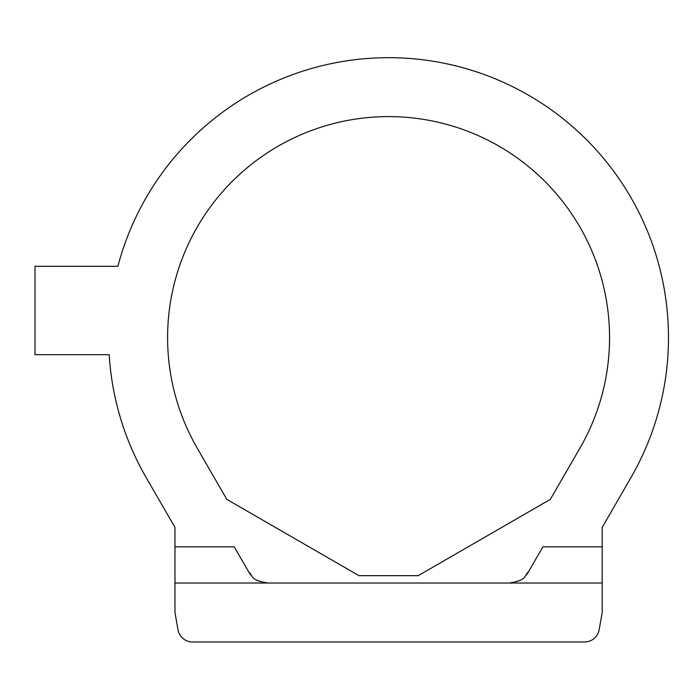 <?xml version="1.0" encoding="UTF-8"?>
<svg xmlns="http://www.w3.org/2000/svg" width="700" height="700" viewBox="0 0 700 700"><rect width="100%" height="100%" fill="white"/><g stroke="black" fill="none" stroke-linecap="round" stroke-linejoin="round"><path stroke-width="1.05" d="M174.956 583.039L602.192 583.039L602.192 612.5L599.139 629.79A14.735 14.735 0 0 1 584.631 641.97L192.509 641.97A14.735 14.735 0 0 1 178.001 629.79L174.956 612.5L174.956 546.84L234.246 546.84L248.771 571.988A22.103 22.103 0 0 0 251.125 575.321M602.192 583.039L602.192 546.84L542.894 546.84L528.378 571.988C523.749 575.671 527.931 579.941 509.241 583.039A22.103 22.103 0 0 0 511.543 582.916M265.606 582.916A22.103 22.103 0 0 0 267.908 583.039C249.209 579.941 253.4 575.671 248.771 571.988M517.764 581.324A22.103 22.103 0 0 0 519.295 580.615M526.015 575.321A22.103 22.103 0 0 0 528.378 571.988M257.845 580.615A22.103 22.103 0 0 0 259.385 581.324M602.192 546.84L602.192 527.424L630.98 477.549A279.912 279.912 0 0 0 495.145 78.767A279.912 279.912 0 0 0 117.898 266.297L35 266.297L35 354.69L109.183 354.69A279.912 279.912 0 0 0 146.16 477.549L174.956 527.424L174.956 546.84M418.18 575.671L358.969 575.671L226.8 499.371L197.199 448.088A220.981 220.981 0 0 1 388.57 116.611A220.981 220.981 0 0 1 579.95 448.088L550.34 499.371L418.18 575.671"/></g></svg>
